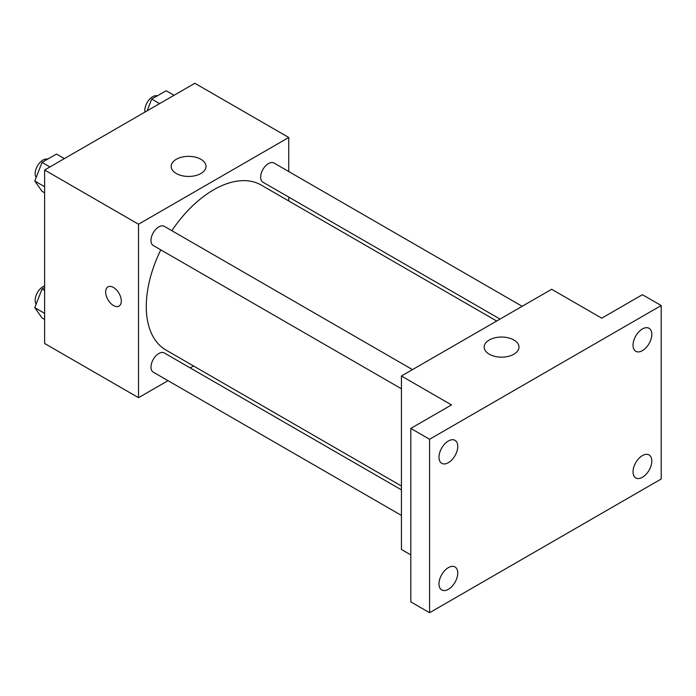 <?xml version="1.0" encoding="UTF-8"?>
<svg xmlns="http://www.w3.org/2000/svg" width="696" height="696" viewBox="0 0 696 696"><rect width="100%" height="100%" fill="white"/><g stroke="black" fill="none" stroke-linecap="round" stroke-linejoin="round"><path stroke-width="1.04" d="M168.014 380.66L138.521 397.694L44.622 343.485L44.622 170.007L194.854 83.276L288.753 137.486L288.753 171.547M193.497 365.948L190.147 367.888M160.802 249.864A95.256 54.993 120 0 0 146.282 306.475A95.256 54.993 120 0 0 166.005 350.079L401.427 485.999M496.674 321.013L261.261 185.101A95.256 54.993 120 0 0 171.86 230.698M288.753 197.099L288.753 200.97M138.521 397.694L138.521 224.216L288.753 137.486M522.157 306.301L273.998 163.029A11.066 6.386 120 0 0 265.472 165.996A11.066 6.386 120 0 0 260.643 177.132A11.066 6.386 120 0 0 262.94 182.195L500.024 319.081M401.427 489.862L164.334 352.985A11.066 6.386 120 0 0 155.808 355.943A11.066 6.386 120 0 0 150.98 367.079A11.066 6.386 120 0 0 153.268 372.151L401.427 515.423M401.427 388.786L153.268 245.514A11.066 6.386 -60 0 1 153.268 232.734A11.066 6.386 -60 0 1 164.334 226.348L412.493 369.62M138.521 224.216L44.622 170.007M176.288 173.504A17.409 10.049 180 0 1 171.19 166.396A17.409 10.049 180 0 1 188.599 156.348A17.409 10.049 180 0 1 206.007 166.396A17.409 10.049 180 0 1 195.254 175.679A17.409 10.049 180 0 1 176.288 173.504M121.304 301.02A11.066 6.386 60 0 1 119.016 306.083A11.066 6.386 60 0 1 107.95 299.698A11.066 6.386 60 0 1 107.95 286.917A11.066 6.386 60 0 1 116.476 289.884A11.066 6.386 60 0 1 121.304 301.02M119.016 306.083A11.066 6.386 60 0 1 107.95 299.689A11.066 6.386 60 0 1 107.95 286.917M410.814 554.903L401.427 549.483L401.427 376.005L551.658 289.275L601.736 318.185L642.417 294.695L661.2 305.535L661.2 479.005L429.589 612.724L410.814 601.883L410.814 428.414L451.504 404.915L401.427 376.005M429.589 612.724L429.589 439.254L410.814 428.414M429.589 439.254L661.2 305.535M489.271 354.203A17.409 10.049 180 0 1 484.172 347.095A17.409 10.049 180 0 1 501.581 337.047A17.409 10.049 180 0 1 518.99 347.095A17.409 10.049 180 0 1 508.237 356.378A17.409 10.049 180 0 1 489.271 354.203M642.417 350.636A13.276 7.665 -60 0 1 635.779 351.297A13.276 7.665 -60 0 1 633.743 340.657A13.276 7.665 -60 0 1 642.417 328.956A13.276 7.665 -60 0 1 649.063 328.295A13.276 7.665 -60 0 1 651.099 338.935A13.276 7.665 -60 0 1 642.417 350.636M448.372 462.675A13.276 7.665 -60 0 1 441.734 463.327A13.276 7.665 -60 0 1 439.698 452.687A13.276 7.665 -60 0 1 448.372 440.986A13.276 7.665 -60 0 1 455.01 440.333A13.276 7.665 -60 0 1 457.046 450.973A13.276 7.665 -60 0 1 448.372 462.675M448.372 589.303A13.276 7.665 -60 0 1 441.734 589.964A13.276 7.665 -60 0 1 439.698 579.324A13.276 7.665 -60 0 1 448.372 567.623A13.276 7.665 -60 0 1 455.01 566.962A13.276 7.665 -60 0 1 457.046 577.602A13.276 7.665 -60 0 1 448.372 589.303M642.417 477.273A13.276 7.665 -60 0 1 635.779 477.935A13.276 7.665 -60 0 1 633.743 467.294A13.276 7.665 -60 0 1 642.417 455.593A13.276 7.665 -60 0 1 649.063 454.932A13.276 7.665 -60 0 1 651.099 465.572A13.276 7.665 -60 0 1 642.417 477.273M44.622 192.809L42.03 191.313L34.8 181.03L42.03 162.403L56.48 154.06L64.371 158.61M44.622 186.702L34.8 181.03M49.912 166.953L42.03 162.403M47.693 159.132A11.066 6.386 120 0 0 39.498 163.012A11.066 6.386 120 0 0 35.174 173.591A11.066 6.386 120 0 0 36.192 177.454M147.143 110.821L151.693 99.084L166.153 90.741L174.044 95.291M159.584 103.634L151.693 99.084M157.357 95.813A11.066 6.386 120 0 0 149.17 99.693A11.066 6.386 120 0 0 144.838 110.272A11.066 6.386 120 0 0 145.012 112.056M44.622 319.447L42.03 317.95L34.8 307.667L42.03 289.04L44.622 287.535M44.622 313.339L34.8 307.667M44.622 290.536L42.03 289.04M44.622 285.925A11.066 6.386 120 0 0 35.174 300.228A11.066 6.386 120 0 0 36.192 304.091"/></g></svg>
